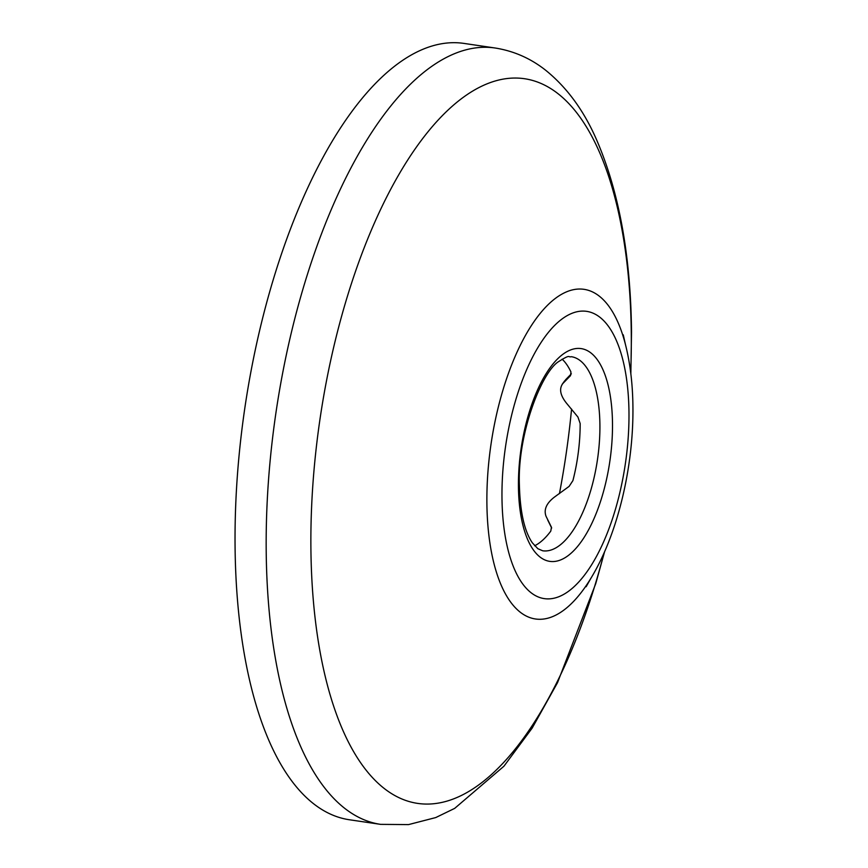 <?xml version="1.0" encoding="UTF-8"?>
<svg xmlns="http://www.w3.org/2000/svg" width="868" height="868" viewBox="0 0 868 868"><rect width="100%" height="100%" fill="white"/><g stroke="black" fill="none" stroke-linecap="round" stroke-linejoin="round"><path stroke-width="1.3" d="M349.489 819.772A392.379 163.596 -81.6 0 1 235.076 546.905A392.379 163.596 -81.6 0 1 463.903 43.4A392.379 163.596 98.4 0 0 235.076 546.905A392.379 163.596 -81.6 0 0 349.489 819.772L380.618 824.361L408.535 824.6L435.747 817.569L454.68 808.379L503.928 766.227L532.127 728.154L557.549 682.617L595.752 583.6L604.638 551.571L595.752 583.6L557.549 682.617L532.127 728.154L503.928 766.227L454.68 808.379L435.747 817.569L408.535 824.6L380.618 824.361L349.489 819.772M571.567 409.056A386.097 160.981 -81.6 0 1 559.437 493.61M562.139 359.178A98.095 40.904 -81.6 0 1 570.96 371.992L570.536 375.638L562.855 383.504C558.992 388.647 560.153 395.135 566.337 402.991L577.936 417.052L580.16 423.497A98.095 40.904 -81.6 0 1 572.913 480.601L569.137 486.362L554.402 497.114C546.439 503.256 543.639 509.624 546.015 516.232L551.397 527.136M564.677 380.846L562.182 384.307M571.361 373.804L565.469 379.88M551.462 527.267L550.779 531.118A98.095 40.904 -81.6 0 1 534.645 545.766M547.697 519.975L551.668 528.037M625.481 344.607A166.58 69.451 98.4 0 0 625.394 344.292A166.58 69.451 98.4 0 0 542.706 310.408A166.58 69.451 98.4 0 0 486.894 503.104A166.58 69.451 98.4 0 0 590.913 578.262A166.58 69.451 98.4 0 0 590.945 578.218M266.205 551.495A392.379 163.596 98.4 0 0 380.618 824.361A392.379 163.596 98.4 0 1 266.205 551.495A392.379 163.596 98.4 0 1 495.031 47.99A392.379 163.596 98.4 0 0 266.205 551.495M310.907 548.717A366.231 152.703 98.4 0 0 426.166 804.072A366.231 152.703 98.4 0 0 604.139 552.71A366.231 152.703 98.4 0 1 426.166 804.072A366.231 152.703 98.4 0 1 310.907 548.717A366.231 152.703 98.4 0 1 467.461 94.395A366.231 152.703 98.4 0 1 631.275 333.442A366.231 152.703 98.4 0 0 467.461 94.395A366.231 152.703 98.4 0 0 310.907 548.717M630.689 372.567A366.231 152.703 98.4 0 0 631.275 333.442A366.231 152.703 98.4 0 1 630.689 372.567M486.894 503.104A166.58 69.451 98.4 0 0 590.913 578.262L586.139 586.714L590.913 578.262C617.658 534.417 633.651 466.832 632.924 406.712C632.707 384.068 630.201 363.269 625.394 344.292A166.58 69.451 98.4 0 0 542.706 310.408A166.58 69.451 98.4 0 0 486.894 503.104M628.975 412.322A145.173 60.532 98.4 0 0 564.037 317.569A145.173 60.532 98.4 0 0 501.975 497.657A145.173 60.532 98.4 0 0 566.913 592.41A145.173 60.532 98.4 0 0 628.975 412.322M612.493 423.389A107.513 44.821 98.4 0 0 564.406 353.211A107.513 44.821 98.4 0 0 518.446 486.59A107.513 44.821 98.4 0 0 566.544 556.757A107.513 44.821 98.4 0 0 612.493 423.389M599.907 424.908A98.095 40.904 98.4 0 0 571.307 356.694C567.759 357.649 571.133 353.732 559.198 361.251C541.99 370.875 517.187 434.163 519.4 485.234C520.095 512.033 524.413 531.227 532.344 542.826L537.878 548.717L542.706 550.789A98.095 40.904 98.4 0 0 599.907 424.908M630.841 373.804L631.524 331.977C630.71 255.474 618.982 191.231 596.338 139.238C583.676 110.301 566.761 87.288 545.614 70.21C530.565 58.34 513.704 50.941 495.031 47.99L463.903 43.4L495.031 47.99C513.704 50.941 530.565 58.34 545.614 70.21C566.761 87.288 583.676 110.301 596.338 139.238C618.982 191.231 630.71 255.474 631.524 331.977L630.841 373.804M623.257 334.82L625.394 344.292L623.257 334.82M564.786 380.705L562.269 384.188"/></g></svg>
